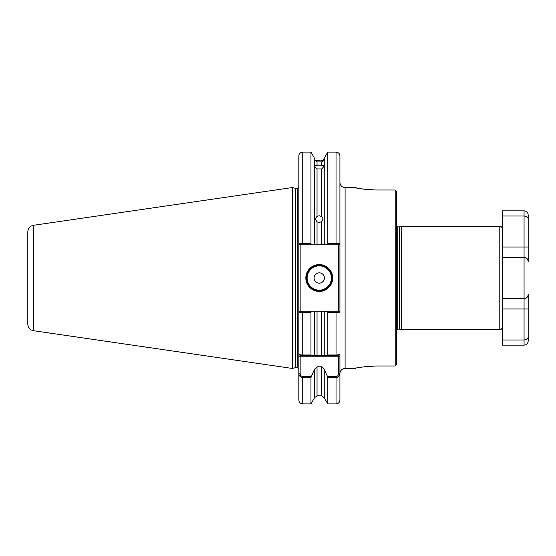 <?xml version="1.0" encoding="UTF-8"?>
<svg xmlns="http://www.w3.org/2000/svg" width="556" height="556" viewBox="0 0 556 556"><rect width="100%" height="100%" fill="white"/><g stroke="black" fill="none" stroke-linecap="round" stroke-linejoin="round"><path stroke-width="0.83" d="M317.024 168.927L317.024 216.36L315.384 218.786L317.024 221.844L317.024 244.814L314.543 244.814L314.543 166.147L317.024 168.927L321.75 168.927L324.231 166.147L324.231 158.3L323.231 159.718M317.024 216.36L319.262 215.756L321.75 216.527L321.75 168.927M324.231 166.147L324.231 244.814L321.75 244.814L321.75 221.67L319.262 222.47L317.024 221.844M319.262 160.253L317.024 160.232C314.008 158.717 314.008 158.717 317.024 160.232L317.024 160.83L314.738 159.94L317.024 161.921L317.024 165.785L314.223 164.993M317.024 160.83L321.75 160.844L321.75 160.225C324.426 159.099 324.426 159.099 321.75 160.225M324.551 164.993L321.75 165.785L321.75 161.893L317.024 161.921M314.738 158.78L314.543 166.147M321.75 165.785L317.024 165.785M332.69 278A13.427 13.427 0 0 1 319.262 291.427A13.427 13.427 0 0 1 305.828 278A13.427 13.427 0 0 1 319.262 264.573A13.427 13.427 0 0 1 332.69 278M306.342 278A12.913 12.913 0 0 0 319.262 290.913A12.913 12.913 0 0 0 332.175 278A12.913 12.913 0 0 0 319.262 265.087A12.913 12.913 0 0 0 306.342 278M314.091 278A5.164 5.164 0 0 0 319.262 283.164A5.164 5.164 0 0 0 324.426 278A5.164 5.164 0 0 0 319.262 272.836A5.164 5.164 0 0 0 314.091 278M401.647 329.652L401.647 226.348L399.917 226.806L399.917 329.194L401.647 329.652L499.788 329.652L499.788 226.348C500.977 226.146 501.839 227.008 502.374 228.926L502.374 257.338L502.374 210.849L524.065 210.849C526.581 211.092 527.957 212.468 528.2 214.984L528.2 218.835L528.2 214.984M33.325 330.681C29.906 329.916 28.064 327.79 27.8 324.294L27.8 231.706C28.064 228.21 29.906 226.083 33.325 225.319L33.325 330.681L292.4 368.468L292.4 187.532L295.09 188.255A1.55 1.55 0 0 0 295.493 188.31L297.307 188.31C297.571 188.748 298.085 188.234 298.857 186.76M355.159 187.608L345.088 187.608L345.088 368.392C341.947 368.697 340.23 370.421 339.918 373.562L339.918 400.035C339.688 402.384 338.402 403.677 336.046 403.906L336.046 377.635L327.811 377.635L327.526 376.614L336.046 376.614C337.756 376.245 338.618 375.147 338.632 373.326L338.632 356.771L300.15 356.771L300.15 373.326C300.164 375.147 301.025 376.245 302.728 376.614L311.249 376.614L314.543 369.247L314.543 397.7L310.964 403.906L310.964 377.635L302.728 377.635C300.177 377.156 298.885 375.724 298.857 373.326L298.857 356.771L300.15 356.771L300.143 355.479L302.728 355.479L302.728 354.978L310.964 354.978L310.964 312.423L298.857 312.222L298.857 356.771M339.918 356.771L338.632 356.771L338.632 355.479L327.526 355.479L327.811 354.978L336.046 354.978C338.597 354.895 339.89 354.631 339.918 354.193L339.918 373.326C339.897 375.717 338.604 377.156 336.046 377.635L336.046 376.614M295.493 188.31L295.493 367.69A1.55 1.55 0 0 0 295.09 367.745L292.4 368.468M295.493 367.69L297.307 367.69L297.307 188.31M395.191 189.999L396.484 191.327L396.484 364.673L395.191 366.001L395.191 189.999L375.821 189.999C363.27 189.193 356.382 188.394 355.159 187.608C356.361 188.394 363.249 189.193 375.821 189.999M371.665 189.902L367.891 189.645M364.493 189.269L361.185 188.79M358.544 188.317L357.626 188.136M356.737 187.956L355.555 187.699M321.75 221.67L323.133 218.883L321.75 216.527M300.143 355.479L298.857 354.193L298.857 243.778L310.964 243.577L311.548 244.814L321.75 244.814M321.75 161.893L323.78 160.336L321.75 160.844M314.543 369.247L317.024 366.779L321.75 366.779L324.231 369.247L327.526 376.614M395.191 366.001L375.821 366.001C363.27 366.807 356.382 367.606 355.159 368.392C356.361 367.606 363.249 366.807 375.821 366.001L371.721 366.098M345.088 368.392L355.555 368.301M364.382 366.745L367.891 366.355M302.728 376.614L302.728 403.906C300.379 403.677 299.086 402.384 298.857 400.035L298.857 373.326L300.15 373.326M298.857 243.778L298.857 155.965C299.086 153.616 300.379 152.323 302.728 152.094L302.728 244.814L299.587 244.814L298.857 243.778M336.046 403.906L327.811 403.906L327.811 377.635M311.249 376.614L310.964 377.635M327.811 403.906L324.231 397.7L324.231 369.247M327.811 354.978L327.811 312.423L327.227 311.186L324.231 311.186L324.231 355.479L327.526 355.479L302.728 355.479M324.231 244.814L327.227 244.814L327.811 243.577L336.046 243.577L336.046 152.094C338.402 152.323 339.688 153.616 339.918 155.965L339.918 312.222L327.811 312.423M310.964 243.577L310.964 152.094L302.728 152.094M327.811 243.577L327.811 152.094L324.231 158.3M336.046 244.814L336.046 243.577L339.918 243.778L339.188 244.814L327.227 244.814M310.964 354.978L311.249 355.479L314.543 355.479L314.543 311.186L311.548 311.186L310.964 312.423M324.231 355.479L321.75 355.479L321.75 311.186L317.024 311.186L317.024 355.479M338.632 355.479L339.918 354.193M298.857 354.193C298.878 354.631 300.17 354.895 302.728 354.978L302.728 311.186L311.548 311.186M321.75 311.186L324.231 311.186L321.75 311.186M314.543 311.186L317.024 311.186M527.727 296.445L528.2 294.527L528.2 337.165L528.2 294.527C528.158 296.834 526.782 298.211 524.065 298.662L502.374 298.662L502.374 327.074C501.839 328.992 500.977 329.854 499.788 329.652M338.632 311.186L338.632 244.814M300.15 244.814L300.15 311.186M298.857 312.222L299.587 311.186L302.728 311.186M327.227 311.186L339.188 311.186L339.918 312.222M311.548 244.814L302.728 244.814M339.918 373.326L338.632 373.326M528.2 308.99L524.065 308.99L524.065 345.151C526.581 344.908 527.957 343.532 528.2 341.016L528.2 337.165C528.13 338.771 526.754 339.716 524.065 339.987L502.374 339.987L502.374 257.338L524.065 257.338A4.135 4.135 0 0 1 526.546 258.165A4.135 4.135 0 0 0 524.065 257.338L524.065 247.01L502.374 247.01M527.727 259.555L528.2 261.473A4.135 4.135 0 0 0 527.151 258.721A4.135 4.135 0 0 1 528.2 261.473L528.2 218.835L528.2 247.01L524.065 247.01L524.065 216.013L502.374 216.013M524.065 345.151L502.374 345.151L502.374 339.987M528.2 261.473C528.158 259.165 526.782 257.789 524.065 257.338L524.065 298.662A4.135 4.135 0 0 0 528.2 294.527A4.135 4.135 0 0 1 524.065 298.662L524.065 308.99L502.374 308.99M524.065 210.849L524.065 216.013C526.754 216.284 528.13 217.229 528.2 218.835M307.12 278A12.142 12.142 0 0 0 319.262 290.142A12.142 12.142 0 0 0 331.397 278A12.142 12.142 0 0 0 319.262 265.858A12.142 12.142 0 0 0 307.12 278M295.09 367.745L295.09 188.255M399.917 329.194L399.514 329.138L399.514 226.862L397.776 226.862L396.484 226.167M399.514 329.138L397.776 329.138L397.776 226.862M324.231 397.7L321.75 395.837L321.75 366.779M317.024 366.779L317.024 395.837L314.543 397.7M336.046 355.479L336.046 311.186M528.2 294.527A4.135 4.135 0 0 1 524.065 298.662M297.307 367.69C297.571 367.252 298.085 367.766 298.857 369.24M33.325 225.319L292.4 187.532M499.788 226.348L401.647 226.348M397.776 329.138L396.484 329.833M321.75 395.837L317.024 395.837M310.964 403.906L302.728 403.906M314.543 158.3L310.964 152.094M336.046 152.094L327.811 152.094M399.917 226.806L399.514 226.862M345.088 187.608C341.947 187.302 340.23 185.579 339.918 182.438"/></g></svg>
